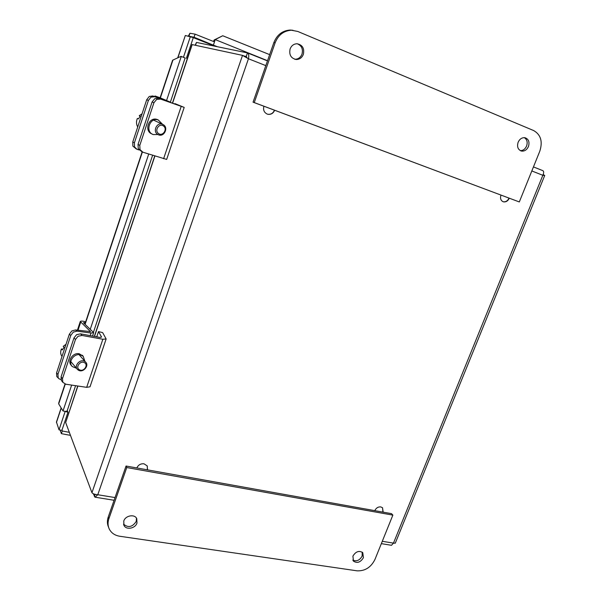 <?xml version="1.0" encoding="UTF-8"?>
<svg xmlns="http://www.w3.org/2000/svg" width="601" height="601" viewBox="0 0 601 601"><rect width="100%" height="100%" fill="white"/><g stroke="black" fill="none" stroke-linecap="round" stroke-linejoin="round"><path stroke-width="0.9" d="M267.182 114.07L267.843 114.25C270.916 114.603 273.117 113.251 274.447 110.193M502.999 201.681L503.187 201.741C505.719 202.131 507.657 200.929 509.017 198.127M147.343 469.839L147.298 466.068M382.912 512.112L382.574 507.815M139.131 149.965L136.968 149.303L134.519 146.892L134.414 142.783L132.761 141.994L132.866 146.096L136.269 148.965M148.394 100.45L150.964 97.144L154.66 96.701L152.752 95.95L149.258 96.46L146.697 99.758L148.394 100.45L134.414 142.783M132.761 141.994L146.697 99.758M152.947 96.017L167.416 101.066L154.975 95.98L160.129 97.753M160.106 97.813L170.699 102.268L154.66 96.701M157.372 134.181L158.672 134.887C163.975 137.073 168.483 128.246 163.742 124.94L162.323 124.182C157.004 122.108 152.631 130.958 157.372 134.181M163.547 126.075C167.904 129.162 162.586 136.893 158.454 133.475C154.051 130.402 159.415 122.604 163.547 126.075M140.063 116.436L139.237 115.708L140.288 116.203L138.425 118.908L137.374 118.405C136.104 121.402 136.217 124.264 137.712 127.006M142.076 113.777L139.237 115.708M152.061 133.985C143.662 131.191 148.83 116.346 157.139 119.471L158.371 120.027M157.875 134.519L153.278 134.571C144.728 131.927 149.829 116.827 158.243 119.982L162.525 124.257M158.762 98.324L179.481 105.648L174.929 103.612L184.199 107.399L166.665 159.423L142.948 152.226L139.995 149.589L139.793 145.389L153.931 102.726L156.636 99.435L160.61 99.09L158.476 98.233L154.795 98.669L152.106 101.945L153.931 102.726M139.793 145.389L138.035 144.45L138.238 148.635L141.641 151.58M184.199 107.399L160.61 99.09M138.035 144.45L152.106 101.945M174.793 104.018L174.929 103.612M60.986 379.539L59.056 378.818L58.184 377.826L57.951 374.288L56.539 373.003L56.779 376.534L58.59 378.39M70.79 335.418L73.284 332.135L77.011 331.143L75.553 329.949L71.835 330.941L69.34 334.216L70.79 335.418L57.951 374.288M56.539 373.003L69.34 334.216M75.553 329.949L90.481 331.602L80.271 321.527C80.804 320.851 82.607 320.949 85.68 321.828M85.425 322.609L83.547 322.677L83.749 323.06L93.666 332.638L91.021 333.029L77.011 331.143M78.543 370.269C83.239 373.048 89.632 365.461 85.522 361.997L84.651 361.374C80.023 358.564 73.555 366.069 77.589 369.585L78.543 370.269M84.403 362.673C88.843 364.822 83.742 372.259 79.505 369.795C75.02 367.669 80.173 360.172 84.403 362.673M66.012 344.298L63.225 346.349L64.067 347.325L62.279 349.932L61.437 348.948L62.572 349.354M61.437 348.948C60.25 351.735 60.438 354.237 62.001 356.461M71.684 365.776L71.496 365.551C66.801 361.456 72.774 352.314 79.204 353.756L83.006 356.04M76.47 368.263L72.36 366.58C67.658 362.486 73.653 353.32 80.091 354.755L83.186 356.25L84.891 361.276M106.129 338.994L90.022 386.789L86.672 387.337L65.84 384.227L62.812 382.281L62.496 378.63L75.471 339.482L78.077 336.26L82.044 335.456L80.564 333.848L76.605 334.652L74.013 337.86L75.471 339.482M62.496 378.63L61.092 376.88L61.407 380.516L62.887 382.401M80.564 333.848L99.969 337.416L101.584 337.063L98.496 331.609L102.643 332.608L106.144 338.964L102.854 339.257L82.044 335.456M61.092 376.88L74.013 337.86M96.753 336.823L98.496 331.609M190.104 36.398L188.015 36.007M193.297 37.638L215.06 46.247M75.583 385.684L67.222 410.701C66.786 411.43 65.381 411.527 63.015 410.979L58.688 403.88L58.763 402.85L65.021 384.031M84.914 324.134L142.144 151.888M160.069 97.933L172.6 60.213L181.044 56.336L172.6 60.213M181.044 56.336L185.131 58.004L170.383 102.117M215.241 39.598L222.731 35.752L214.166 39.959L215.241 39.598L267.535 60.709M214.166 39.959L213.49 41.469M217.404 46.728L212.228 44.669M214.444 41.852L215.173 39.824M61.978 430.151L62.279 430.992L69.34 432.337M60.1 430.031L61.392 433.659L70.475 435.379M62.279 430.992L61.392 433.659M58.688 403.88L65.261 384.099M85.117 324.322L142.377 152M160.309 98.031L172.87 60.243M183.117 57.133L185.131 58.012M67.274 410.536L67.958 412.286L61.903 430.376L59.026 429.828L56.441 422.015L61.107 408.026M177.738 57.756L185.318 35.497L193.304 37.608L186.37 58.342M67.958 412.286L64.923 411.309M190.404 36.458L183.463 57.23M65.073 411.715L59.026 429.828M222.731 35.752L269.654 54.631M212.183 44.662L194.055 37.239L195.092 34.152L189.931 33.235L188.398 36.052M190.825 36.623L194.055 37.239M213.46 44.917L214.489 41.867L195.092 34.152M188.954 36.158L189.931 33.235M136.848 467.954C138.268 464.904 140.649 463.514 144.007 463.799L147.192 465.888L147.53 469.869M274.627 110.261C273.297 113.311 271.096 114.663 268.023 114.318L267.227 114.085C264.094 112.53 262.983 109.908 263.907 106.234M374.776 510.655C376.128 507.965 378.134 506.718 380.794 506.906L382.514 507.762L383.175 512.165M509.28 198.225C507.92 201.019 505.974 202.221 503.443 201.831L503.112 201.726C500.716 200.486 500.002 198.285 500.979 195.115M247.221 58.057L246.237 56.464L247.469 52.903L196.474 42.423L195.212 45.173M93.268 493.699L95.041 497.192L97.783 494.743C94.808 494.48 92.862 493.804 91.945 492.715L65.667 422.533L77.739 386M172.412 103.177L192.035 44.557L242.526 55.375L248.453 58.755C249.017 55.765 248.769 53.842 247.695 52.993L247.469 52.903M543.191 174.568L544.724 175.469L542.831 175.304L531.825 170.947M246.357 56.509L244.089 55.998M544.709 175.5L395.27 543.199L393.467 543.124L391.491 545.295L381.342 543.65M542.913 170.684L533.455 166.913L542.913 170.684C543.943 171.443 543.913 172.983 542.831 175.304L393.467 543.124L382.289 541.298M246.5 57.658L245.809 56.682L242.526 55.375L91.945 492.715M95.146 494.368L94.372 496.614M123.536 524.132C128.231 528.039 132.468 527.122 136.247 521.375L136.457 518.13M136.975 523.043C135.293 528.602 126.037 530.247 123.941 525.312L123.776 521.022C125.436 515.485 134.586 513.817 136.75 518.618L136.975 523.043M352.802 560.057C356.528 561.717 359.638 560.417 362.133 556.143L362.208 552.139M363.402 557.728C360.502 562.393 357.197 563.528 353.486 561.139L352.907 556.12C355.777 551.47 359.067 550.313 362.779 552.642L363.402 557.728M126.766 467.548L392.859 515.125L374.941 559.493C370.982 567.367 365.025 571.145 357.069 570.83L119.757 536.257C114.731 535.416 111.2 532.937 109.164 528.805C107.774 525.672 107.684 522.314 108.886 518.738L126.766 467.548L126.052 466.015L108.233 517.063C107.038 520.631 107.128 523.974 108.518 527.107L108.601 527.34M392.859 515.125L391.499 513.652L126.052 466.015M520.346 150.656C523.118 150.611 525.199 149.071 526.589 146.035C527.813 142.212 527.039 139.409 524.282 137.637M518.115 142.294C519.647 139.026 521.893 137.494 524.838 137.689C528.572 138.921 529.774 141.866 528.452 146.524C526.897 149.829 524.62 151.347 521.638 151.091C517.994 149.829 516.815 146.899 518.115 142.294M294.663 59.229L294.896 59.244C298.239 59.206 300.605 57.501 302.01 54.113C303.22 49.034 301.627 45.586 297.232 43.76M290.103 48.929C291.455 45.623 293.754 43.896 297.007 43.753C302.446 44.827 304.564 48.358 303.362 54.36C301.957 57.756 299.576 59.469 296.225 59.507C290.967 58.327 288.923 54.796 290.103 48.929M519.309 201.951L254.253 102.583L275.138 42.799C278.286 34.978 283.695 30.779 291.372 30.215L297.75 31.447L533.696 130.575C540.817 134.684 542.853 141.551 539.811 151.174L519.309 201.951L253.059 102.17L273.861 42.588C277.001 34.79 282.395 30.613 290.043 30.05L292.912 30.268M254.253 102.583L253.059 102.17M155.351 96.859L155.554 96.243M163.6 158.732L181.209 106.407M90.06 331.82L90.27 331.196M78.01 330.28L80.662 322.279M90.165 335.613L91.021 333.029M86.672 387.337L102.854 339.257M63.015 410.979L71.647 385.091M90.315 329.123L148.717 154.044M166.552 100.562L181.277 56.426M185.318 35.497L177.934 57.666M61.204 408.184L56.434 422.503M196.474 42.423L195.535 45.24M192.215 44.527L172.562 103.229M154.9 155.99L94.5 336.41M77.89 386.03L65.667 422.533M247.717 53.001L267.475 60.881L247.695 52.993M265.815 65.629L248.453 58.755L97.783 494.743L115.039 497.568M108.886 518.738L108.233 517.063M275.138 42.799L273.861 42.588M154.457 96.633L152.752 95.95M154.75 96.648L154.975 95.98M153.653 120.155L162.323 124.182M160.324 99L158.476 98.233M157.139 119.471L158.243 119.982M77.401 330.197L80.271 321.527M92.531 336.049L93.658 332.676M79.084 354.665L85.522 361.997M70.768 361.532L77.093 368.991M82.299 355.244L83.186 356.25M152.616 155.268L93.501 332.105M154.75 155.944L94.349 336.38M244.029 56.299L246.125 57.448M95.311 497.23L114.092 500.28M123.941 525.312L123.686 524.703M353.486 561.139L353.17 560.733M296.225 59.507L294.896 59.244M521.638 151.091L520.849 150.874M291.372 30.215L290.043 30.05"/></g></svg>
